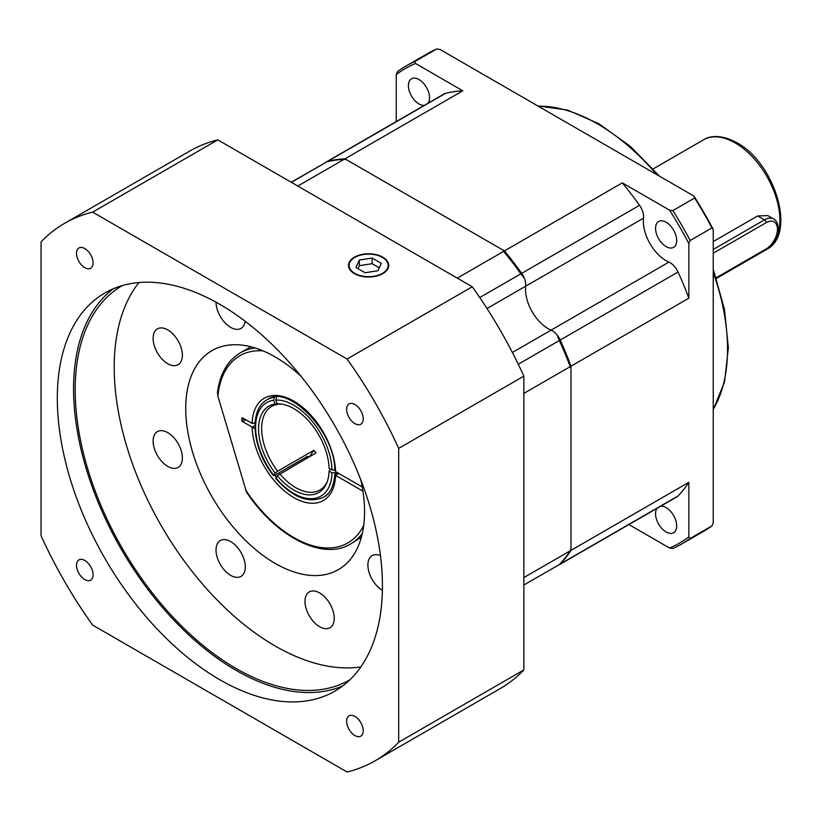 <?xml version="1.0" encoding="UTF-8"?>
<svg xmlns="http://www.w3.org/2000/svg" width="821" height="821" viewBox="0 0 821 821"><rect width="100%" height="100%" fill="white"/><g stroke="black" fill="none" stroke-linecap="round" stroke-linejoin="round"><path stroke-width="1.23" d="M428.069 103.21A14.942 8.631 -120 0 0 428.162 90.998A14.942 8.631 -120 0 0 418.977 79.534A14.942 8.631 -120 0 0 411.506 78.795A14.942 8.631 -120 0 0 409.217 90.772A14.942 8.631 -120 0 0 418.977 103.939A14.942 8.631 -120 0 0 424.365 105.345M666.118 222.224A14.942 8.631 -120 0 0 658.647 221.475A14.942 8.631 -120 0 0 656.359 233.451A14.942 8.631 -120 0 0 666.118 246.618A14.942 8.631 -120 0 0 673.589 247.357A14.942 8.631 -120 0 0 675.878 235.391A14.942 8.631 -120 0 0 666.118 222.224M657.026 508.322A14.942 8.631 -120 0 0 656.933 520.524A14.942 8.631 -120 0 0 666.118 531.987A14.942 8.631 -120 0 0 673.589 532.737A14.942 8.631 -120 0 0 675.878 520.76A14.942 8.631 -120 0 0 666.118 507.594A14.942 8.631 -120 0 0 660.731 506.188M558.762 565.033A13.793 7.964 -120 0 0 559.152 564.827A13.793 7.964 -120 0 0 560.189 564.017A235.648 136.05 -120 0 0 570.995 550.357L570.995 366.197A235.648 136.05 -120 0 0 560.189 340.048A13.793 7.964 -120 0 0 551.055 330.155A32.183 18.585 60 0 1 548.264 328.739A32.183 18.585 60 0 1 525.676 286.201A13.793 7.964 -120 0 0 521.674 273.342A235.648 136.05 -120 0 0 504.433 250.908L344.953 158.833A235.648 136.05 -120 0 0 327.712 161.357A13.793 7.964 -120 0 0 326.491 161.85A13.793 7.964 -120 0 0 326.122 162.086M694.658 197.994L693.991 196.106A274.04 158.217 60 0 1 713.233 229.449L711.94 227.92A275.877 159.274 60 0 0 694.658 197.994L672.881 210.566L669.597 210.176A274.04 158.217 60 0 1 688.85 243.519L688.85 298.156A235.648 136.05 -120 0 0 678.043 272.008A13.793 7.964 -120 0 0 668.91 262.115A32.183 18.585 60 0 1 666.118 260.698A32.183 18.585 60 0 1 643.531 218.15A13.793 7.964 -120 0 0 639.528 205.301A235.648 136.05 -120 0 0 622.287 182.867L504.433 250.908M559.152 564.827L677.007 496.787A13.793 7.964 -120 0 0 678.043 495.976A235.648 136.05 -120 0 0 688.85 482.307L570.995 550.357M523.849 584.993L640.749 517.723A13.793 7.964 -120 0 0 640.811 517.682M628.907 524.557L669.597 548.059L672.881 548.449A275.877 159.274 60 0 0 681.789 543.923L703.566 531.351A275.877 159.274 60 0 0 711.94 525.892L690.153 538.473A275.877 159.274 60 0 1 681.789 543.923M690.153 538.473L688.85 536.944A274.04 158.217 60 0 1 669.597 548.059M688.85 536.944L688.85 482.307M669.597 210.176L622.287 182.867M415.498 63.474L414.821 61.585A275.877 159.274 60 0 0 405.913 66.101A275.877 159.274 60 0 0 397.549 71.56L396.245 74.588A274.04 158.217 60 0 1 415.498 63.474L462.808 90.792A235.648 136.05 -120 0 0 445.567 93.317A13.793 7.964 -120 0 0 444.346 93.81L326.491 161.85M396.245 74.588L396.245 121.58M688.85 243.519L690.153 240.491A275.877 159.274 60 0 0 672.881 210.566M711.94 227.92L690.153 240.491M405.913 66.101L427.7 53.519A275.877 159.274 60 0 1 436.608 49.003L414.821 61.585M711.94 525.892L713.233 522.864L713.233 229.449M693.991 196.106L439.882 49.393L436.608 49.003M462.808 90.792L344.953 158.833M688.85 298.156L570.995 366.197M713.233 241.59L757.629 215.954L767.809 215.605L773.639 218.981A18.39 10.622 -60 0 0 764.443 219.884L757.629 215.954M297.807 186.049L344.143 159.305L346.667 159.818L502.719 249.923A234.488 135.383 -120 0 1 524.434 278.432A13.793 7.964 60 0 1 525.676 286.201A32.183 18.585 -120 0 0 548.264 328.739A32.183 18.585 -120 0 0 551.055 330.155A13.793 7.964 60 0 1 557.151 335.112A234.488 135.383 -120 0 1 570.995 368.177L570.995 548.377L570.185 550.819A235.648 136.05 -120 0 1 559.378 564.489M570.995 368.177L570.185 366.669A235.648 136.05 -120 0 0 559.378 340.52L557.151 335.112M524.434 278.432L520.863 273.814A235.648 136.05 -120 0 0 503.622 251.38L502.719 249.923M344.143 159.305A235.648 136.05 -120 0 0 326.902 161.829L291.198 182.231M523.849 393.413L570.185 366.669M523.849 577.573L570.185 550.819M457.297 278.124L503.622 251.38M330.381 469.058L329.077 471.11A49.876 28.797 60 0 1 326.779 482.912A49.876 28.797 60 0 1 293.836 490.075A49.876 28.797 60 0 1 277.262 475.739L316.034 452.884A48.275 27.873 -120 0 1 313.92 450.257L277.672 471.192A48.275 27.873 60 0 1 271.648 406.426A48.275 27.873 60 0 1 277.672 404.363L275.158 404.035A49.876 28.797 60 0 0 275.158 473.112L277.672 471.192M327.21 481.783A48.275 27.873 60 0 1 319.923 490.045A48.275 27.873 60 0 1 295.786 487.653A48.275 27.873 60 0 1 279.776 473.82M282.445 404.25A48.275 27.873 60 0 0 279.776 404.178L277.262 403.85L275.794 400.063L276.605 397.025M278.319 403.983L277.672 404.363M277.262 403.85A49.876 28.797 60 0 1 281.244 404.055A49.876 28.797 60 0 1 329.077 468.298L332.012 469.992L335.266 469.992M307.331 456.466L274.501 475.421L273.68 475.205L275.158 473.112M274.501 475.421L273.68 475.205A54.022 31.188 60 0 1 273.68 400.248L275.158 404.035M273.68 400.248L274.501 397.21A56.321 32.522 60 0 0 267.297 399.642C248.147 409.741 252.427 449.405 273.516 475.708M329.077 471.11L332.012 472.814A54.022 31.188 60 0 1 275.794 477.832L277.262 475.739M275.794 477.832L276.605 478.048M332.012 472.814L335.266 472.814A56.321 32.522 60 0 1 335.194 474.487M336.487 472.106L335.266 472.814M309.373 456.733L313.92 450.257M362.287 533.506A110.353 63.71 60 0 1 350.629 543.984L361.394 537.119M350.629 543.984C322.93 561.03 275.959 536.749 246.474 492.015L217.863 396.061L217.473 392.479C219.966 373.74 227.571 360.532 240.286 352.856A110.353 63.71 60 0 1 255.187 348.001M362.205 486.956L335.573 471.582L334.752 469.971C335.122 431.189 287.535 384.033 267.615 399.458M255.095 422.579L252.211 423.451L242.626 417.92A1.149 0.667 -120 0 0 241.815 418.392L241.815 420.27A1.149 0.667 -120 0 0 242.626 421.676L255.003 428.675M338.704 473.389L335.461 475.267L362.903 491.112M382.422 257.425A19.54 11.278 180 0 1 382.432 257.425A19.54 11.278 180 0 1 382.422 273.383A19.54 11.278 180 0 1 354.795 273.383A19.54 11.278 180 0 1 354.795 257.425A19.54 11.278 180 0 1 382.422 257.425M359.321 260.041L355.883 267.441L365.078 272.746L377.896 270.766L381.334 263.367L372.139 258.061L359.321 260.041L359.321 265.676L357.946 268.631M379.271 267.81L372.139 263.685L359.321 265.676M372.139 263.685L372.139 258.061M354.385 257.189A20.115 11.617 0 0 0 348.494 265.409A20.115 11.617 0 0 0 360.912 276.133A20.115 11.617 0 0 0 382.832 273.619A20.115 11.617 0 0 0 388.723 265.409A20.115 11.617 0 0 0 376.305 254.674A20.115 11.617 0 0 0 354.385 257.189M84.799 579.616A11.72 6.773 -120 0 0 90.669 580.201A11.72 6.773 -120 0 0 92.465 570.8A11.72 6.773 -120 0 0 84.799 560.466A11.72 6.773 -120 0 0 78.939 559.891A11.72 6.773 -120 0 0 77.143 569.281A11.72 6.773 -120 0 0 84.799 579.616M84.799 267.697A11.72 6.773 -120 0 0 90.669 268.282A11.72 6.773 -120 0 0 92.465 258.882A11.72 6.773 -120 0 0 84.799 248.558A11.72 6.773 -120 0 0 78.939 247.973A11.72 6.773 -120 0 0 77.143 257.363A11.72 6.773 -120 0 0 84.799 267.697M354.929 423.657A11.72 6.773 -120 0 0 360.788 424.241A11.72 6.773 -120 0 0 362.584 414.841A11.72 6.773 -120 0 0 354.929 404.507A11.72 6.773 -120 0 0 349.069 403.932A11.72 6.773 -120 0 0 347.273 413.322A11.72 6.773 -120 0 0 354.929 423.657M354.929 735.575A11.72 6.773 -120 0 0 360.788 736.15A11.72 6.773 -120 0 0 362.584 726.759A11.72 6.773 -120 0 0 354.929 716.425A11.72 6.773 -120 0 0 349.069 715.85A11.72 6.773 -120 0 0 347.273 725.241A11.72 6.773 -120 0 0 354.929 735.575M319.615 626.721A20.689 11.946 -120 0 0 329.96 627.747A20.689 11.946 -120 0 0 333.131 611.173A20.689 11.946 -120 0 0 319.615 592.936A20.689 11.946 -120 0 0 309.271 591.91A20.689 11.946 -120 0 0 306.1 608.494A20.689 11.946 -120 0 0 319.615 626.721M230.66 575.367A20.689 11.946 -120 0 0 241.005 576.383A20.689 11.946 -120 0 0 244.176 559.809A20.689 11.946 -120 0 0 230.66 541.573A20.689 11.946 -120 0 0 220.315 540.546A20.689 11.946 -120 0 0 217.144 557.131A20.689 11.946 -120 0 0 230.66 575.367M167.751 466.41A20.689 11.946 -120 0 0 178.095 467.436A20.689 11.946 -120 0 0 181.267 450.852A20.689 11.946 -120 0 0 167.751 432.626A20.689 11.946 -120 0 0 157.406 431.6A20.689 11.946 -120 0 0 154.235 448.174A20.689 11.946 -120 0 0 167.751 466.41M167.751 363.693A20.689 11.946 -120 0 0 178.095 364.709A20.689 11.946 -120 0 0 181.267 348.135A20.689 11.946 -120 0 0 167.751 329.898A20.689 11.946 -120 0 0 157.406 328.872A20.689 11.946 -120 0 0 154.235 345.456A20.689 11.946 -120 0 0 167.751 363.693M216.026 302.19A20.689 11.946 -120 0 0 230.66 327.374A20.689 11.946 -120 0 0 241.005 328.4A20.689 11.946 -120 0 0 245.14 321.227M122.288 285.595A227.591 131.401 -120 0 0 87.447 467.991A227.591 131.401 -120 0 0 236.12 668.51A227.591 131.401 -120 0 0 349.879 679.809M138.923 282.547A227.591 131.401 -120 0 0 134.264 468.658A227.591 131.401 -120 0 0 275.138 645.983A227.591 131.401 -120 0 0 360.84 666.919M219.864 679.767A229.89 132.735 -120 0 0 334.814 691.159A229.89 132.735 -120 0 0 370.055 506.937A229.89 132.735 -120 0 0 219.864 304.355A229.89 132.735 -120 0 0 104.924 292.964A229.89 132.735 -120 0 0 69.682 477.186A229.89 132.735 -120 0 0 219.864 679.767M113.339 288.776A229.89 132.735 -120 0 0 88.227 475.215A229.89 132.735 -120 0 0 236.12 670.388A229.89 132.735 -120 0 0 342.655 685.966M360.717 479.649A126.444 72.997 60 0 1 338.355 569.651A126.444 72.997 60 0 1 275.138 563.391A126.444 72.997 60 0 1 192.535 451.971A126.444 72.997 60 0 1 211.921 350.649A126.444 72.997 60 0 1 275.138 356.909A126.444 72.997 60 0 1 301.04 376.295M92.64 625.089A310.359 179.183 60 0 1 41.05 535.733L41.05 241.918A310.359 179.183 60 0 1 64.685 223.281A310.359 179.183 60 0 1 92.64 212.126L347.088 359.034A310.359 179.183 60 0 1 398.688 448.399L398.688 742.205A310.359 179.183 60 0 1 375.043 760.841A310.359 179.183 60 0 1 347.088 771.997L92.64 625.089M64.685 223.281L189.856 151.013A310.359 179.183 60 0 1 217.811 139.868L92.64 212.126M217.811 139.868L472.26 286.765L347.088 359.034M472.26 286.765A310.359 179.183 60 0 1 523.849 376.131L398.688 448.399M523.849 376.131L523.849 669.936L398.688 742.205M523.849 669.936A310.359 179.183 60 0 1 500.215 688.573L375.043 760.841M380.451 555.591A20.689 11.946 -120 0 0 372.18 555.591A20.689 11.946 -120 0 0 368.978 572.083A20.689 11.946 -120 0 0 382.381 590.32M668.91 262.115L512.386 352.486M538.196 106.155A183.914 106.186 60 0 1 597.493 123.879A183.914 106.186 60 0 1 656.79 174.627M713.233 272.398A183.914 106.186 60 0 1 713.233 409.34M678.043 495.976L560.189 564.017M678.043 272.008L560.189 340.048M643.531 218.15L487.007 308.522M639.528 205.301L521.674 273.342M445.567 93.317L327.712 161.357M735.185 142.926A63.217 36.504 60 0 1 776.481 198.641A63.217 36.504 60 0 1 766.793 249.297C796.914 234.118 774.665 162.64 736.909 142.762C720.15 133.587 708.749 136.337 703.576 139.796A63.217 36.504 60 0 1 735.185 142.926M713.233 249.451L764.443 219.884A2.299 1.324 60 0 1 766.065 222.707L713.233 253.207M716.23 277.755L766.065 248.979A16.092 9.288 120 0 0 777.446 229.275A16.092 9.288 120 0 0 766.065 222.707M773.639 218.981C783.07 224.349 776.286 244.186 765.593 250.036A2.299 1.324 -120 0 0 766.065 248.979M518.277 364.247L559.378 340.52M291.383 182.334L326.902 161.829M479.762 297.541L520.863 273.814M275.794 400.063A54.022 31.188 60 0 1 293.836 405.246A54.022 31.188 60 0 1 332.012 469.992M329.498 491.953A56.321 32.522 60 0 1 323.618 497.198C308.552 503.807 292.553 497.516 275.63 478.335M242.626 417.92L241.815 418.392M244.248 418.854L241.815 420.27M245.879 419.798L242.626 421.676M252.211 427.207L254.962 425.617M274.819 475.236A56.321 32.522 -120 0 0 276.308 477.104M307.465 457.831A56.321 32.522 60 0 1 306.685 456.845M262.936 350.834A108.054 62.386 -120 0 0 217.863 396.061M245.438 489.685A108.054 62.386 -120 0 0 363.713 525.378M335.573 475.338A59.081 34.113 60 0 1 293.836 497.598A59.081 34.113 60 0 1 252.088 427.136M252.088 423.379A59.081 34.113 60 0 1 293.836 401.12A59.081 34.113 60 0 1 335.573 471.582M713.233 409.761L724.553 381.868L728.35 347.786L724.491 309.466L713.233 269.083M659.653 176.279L630.23 146.271L598.878 123.735L567.557 110.065L537.827 105.94M326.43 161.891L325.855 162.219M653.208 168.869L703.576 139.796M765.593 250.036L716.446 278.411M250.826 346.77L240.286 352.856M255.085 422.723L254.253 423.195M337.903 472.927L334.752 474.743C333.5 490.342 327.22 495.309 323.946 497.013M307.69 456.281L308.45 457.256"/></g></svg>
